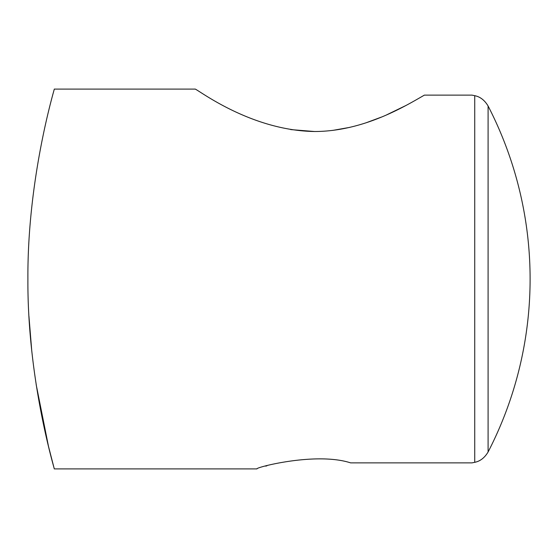 <?xml version="1.0" encoding="UTF-8"?>
<svg xmlns="http://www.w3.org/2000/svg" width="558" height="558" viewBox="0 0 558 558"><rect width="100%" height="100%" fill="white"/><g stroke="black" fill="none" stroke-linecap="round" stroke-linejoin="round"><path stroke-width="0.84" d="M488.09 279L488.09 452.001C484.609 457.804 480.159 461.243 474.732 462.317L472.012 462.868L474.732 462.317C480.145 461.257 484.595 457.818 488.09 452.001A377.187 377.187 0 0 0 488.09 105.999L488.09 279M472.012 95.132L474.732 95.683L472.012 95.132L424.373 95.132C405.729 105.811 363.962 131.423 314.579 131.514C248.826 130.572 195.14 87.32 194.958 89.106C195.042 87.222 248.659 130.558 314.579 131.514L290.676 129.589M27.9 279C27.293 177.026 55.165 86.943 54.293 89.106C55.193 86.936 27.307 176.795 27.9 279C27.3 381.037 55.179 471.071 54.293 468.894C55.179 471.071 27.286 380.995 27.9 279M332.659 130.412L349.894 127.35M366.181 122.753L381.163 117.18M386.799 114.788L406.322 105.309M266.975 465.784L265.72 466.139M350.612 462.868C315.821 451.561 254.594 467.653 256.98 468.894C254.657 467.639 315.73 451.582 350.612 462.868L472.012 462.868M256.98 468.894L54.293 468.894L48.476 446.309L36.158 384.525M31.82 351.61L28.925 316.079M488.09 105.999C484.609 100.196 480.159 96.757 474.732 95.683C480.145 96.743 484.595 100.182 488.09 105.999A377.187 377.187 0 0 1 488.09 452.001M474.732 462.317L474.732 95.683M194.958 89.106L54.293 89.106"/></g></svg>
